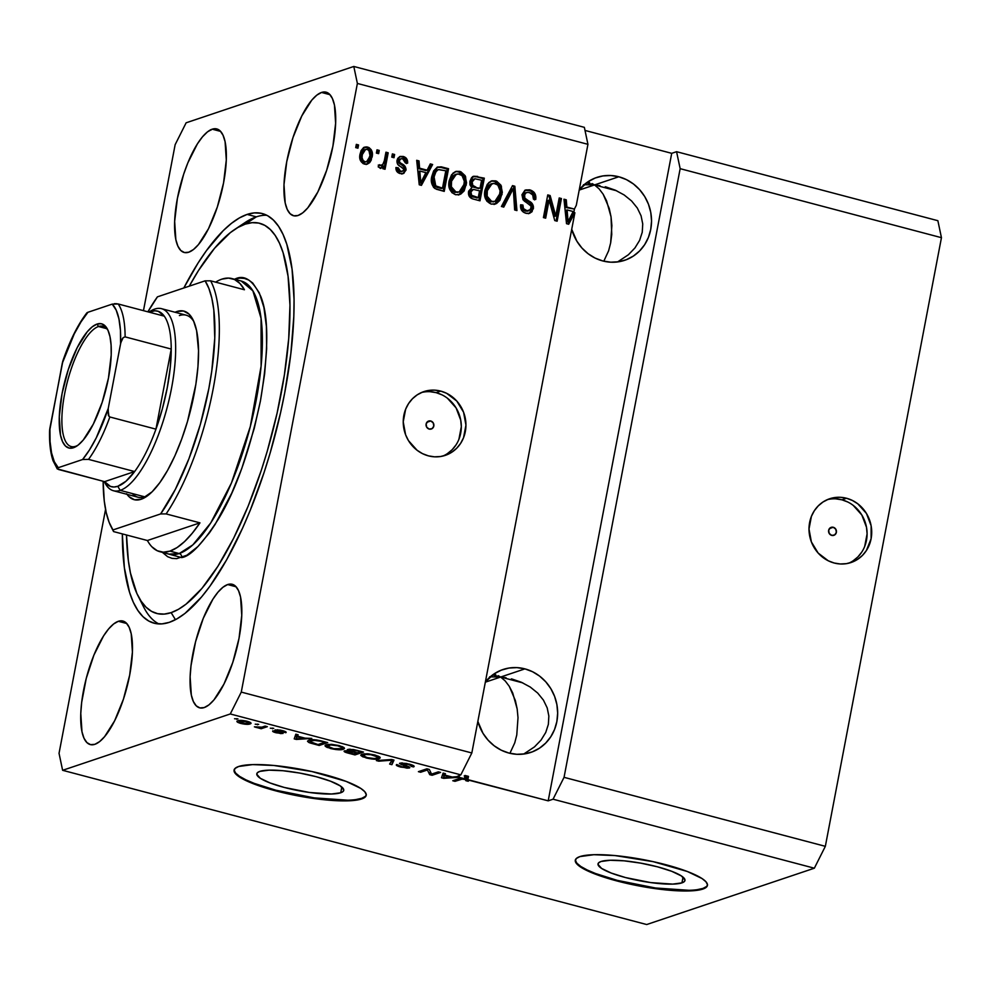 <?xml version="1.0" encoding="UTF-8"?>
<svg xmlns="http://www.w3.org/2000/svg" width="991" height="991" viewBox="0 0 991 991"><rect width="100%" height="100%" fill="white"/><g stroke="black" fill="none" stroke-linecap="round" stroke-linejoin="round"><path stroke-width="1.49" d="M833.282 527.286A4.199 3.89 -108.6 0 1 833.852 535.326A4.199 3.89 -108.6 0 1 831.746 535.388L829.256 533.48L828.674 530.321L830.347 527.757L833.282 527.286L835.772 529.194L836.354 532.353L834.682 534.917L831.746 535.388A4.199 3.89 -108.6 0 1 831.176 527.348A4.199 3.89 -108.6 0 1 833.282 527.286L829.455 528.575L833.282 527.286M848.73 563.185A33.632 31.093 71.4 0 0 866.89 529.962A33.632 31.093 71.4 0 0 841.916 499.811L846.537 498.262A33.632 31.093 -108.6 0 1 871.622 529.714A33.632 31.093 -108.6 0 1 851.071 562.516A33.632 31.093 -108.6 0 1 834.187 563.012L828.303 560.807L818.145 553.052L811.369 541.879L809.003 528.996L811.418 516.361L814.317 510.749L818.232 505.905L822.988 502.003L828.414 499.204L834.298 497.618L840.418 497.296L846.537 498.262L852.409 500.467L857.834 503.837L866.468 513.487L871.126 525.75L871.101 538.757L866.394 550.525L862.492 555.369L857.735 559.271L852.297 562.07L846.413 563.656L840.294 563.978L834.187 563.012A33.632 31.093 -108.6 0 1 809.09 531.56A33.632 31.093 -108.6 0 1 829.653 498.758A33.632 31.093 -108.6 0 1 846.537 498.262L841.916 499.811A33.632 31.093 71.4 0 0 827.374 499.637M430.738 420.989A4.199 3.89 -108.6 0 1 431.308 429.016A4.199 3.89 -108.6 0 1 429.202 429.078L426.7 427.183L426.13 424.024L427.802 421.46L430.738 420.989L433.228 422.897L433.81 426.056L432.138 428.62L429.202 429.078A4.199 3.89 -108.6 0 1 428.632 421.051A4.199 3.89 -108.6 0 1 430.738 420.989L426.91 422.277L430.738 420.989M442.952 456.033A33.632 31.093 71.4 0 0 461.112 422.798A33.632 31.093 71.4 0 0 436.139 392.659L440.76 391.111A33.632 31.093 -108.6 0 1 465.857 422.562A33.632 31.093 -108.6 0 1 445.293 455.365A33.632 31.093 -108.6 0 1 428.409 455.86L422.525 453.655L417.112 450.286L408.478 440.636L405.592 434.727L403.226 421.844L405.641 409.209L408.552 403.597L412.454 398.754L417.211 394.852L422.637 392.052L428.521 390.466L434.64 390.144L440.76 391.111L446.644 393.316L456.801 401.07L463.577 412.244L465.943 425.127L463.528 437.762L460.617 443.373L456.715 448.217L451.958 452.119L446.532 454.919L440.648 456.504L434.529 456.826L428.409 455.86A33.632 31.093 -108.6 0 1 403.325 424.408A33.632 31.093 -108.6 0 1 423.875 391.606A33.632 31.093 -108.6 0 1 440.76 391.111L436.139 392.659A33.632 31.093 71.4 0 0 421.596 392.486M681.944 882.87L683.034 877.146L681.944 882.87L672.753 884.108L650.678 882.585L625.507 877.555L611.236 873.059L601.587 868.426L597.994 864.375L598.7 862.752L601.042 861.501A44.248 8.77 10.8 0 1 650.443 865.093A44.248 8.77 10.8 0 1 684.967 880.479A44.248 8.77 10.8 0 1 681.944 882.87A44.248 8.77 10.8 0 1 632.555 879.277A44.248 8.77 10.8 0 1 598.019 863.892A44.248 8.77 10.8 0 1 601.042 861.501L610.233 860.262L624.194 860.832L640.781 863.136L657.479 866.815L671.749 871.312L681.399 875.945L684.992 879.996L684.285 881.618L681.944 882.87M340.731 792.763L341.821 787.04L340.731 792.763L331.527 794.002L309.452 792.478L284.281 787.449L270.023 782.952L260.36 778.319L256.78 774.268L257.474 772.646L259.815 771.394A44.248 8.77 10.8 0 1 309.217 774.987A44.248 8.77 10.8 0 1 343.741 790.372A44.248 8.77 10.8 0 1 340.731 792.763A44.248 8.77 10.8 0 1 291.329 789.17A44.248 8.77 10.8 0 1 256.805 773.785A44.248 8.77 10.8 0 1 259.815 771.394L269.019 770.156L282.968 770.725L299.567 773.03L316.265 776.709L330.523 781.205L340.186 785.838L343.766 789.889L343.072 791.512L340.731 792.763M234.173 769.796A67.252 13.329 -169.2 0 0 287.477 793.035A67.252 13.329 -169.2 0 0 361.752 798.312L361.628 798.957A67.252 13.329 10.8 0 1 286.56 793.506A67.252 13.329 10.8 0 1 234.087 770.118A67.252 13.329 10.8 0 1 238.67 766.489L252.643 764.606L273.863 765.473L311.992 771.555L346.132 781.391L360.811 788.427L364.775 791.685L366.249 794.596L365.196 797.049L361.628 798.957L355.707 800.245L337.77 800.765L314.097 798.535L288.307 793.902L254.179 784.054L239.5 777.018L235.536 773.76L234.049 770.849L235.115 768.397L238.67 766.489A67.252 13.329 10.8 0 1 313.738 771.939A67.252 13.329 10.8 0 1 366.212 795.327A67.252 13.329 10.8 0 1 361.628 798.957L361.752 798.312A67.252 13.329 -169.2 0 0 366.249 794.993M575.387 859.903A67.252 13.329 -169.2 0 0 628.703 883.142A67.252 13.329 -169.2 0 0 702.978 888.419L702.854 889.063A67.252 13.329 10.8 0 1 627.774 883.613A67.252 13.329 10.8 0 1 575.313 860.225A67.252 13.329 10.8 0 1 579.884 856.596L593.869 854.713L615.077 855.58L653.205 861.662L687.345 871.498L702.024 878.534L705.988 881.792L707.475 884.703L706.41 887.156L702.854 889.063L696.933 890.352L678.984 890.872L655.324 888.642L629.533 884.009L595.393 874.161L580.714 867.125L576.75 863.867L575.275 860.956L576.328 858.503L579.884 856.596A67.252 13.329 10.8 0 1 654.964 862.046A67.252 13.329 10.8 0 1 707.425 885.434A67.252 13.329 10.8 0 1 702.854 889.063L702.978 888.419A67.252 13.329 -169.2 0 0 707.475 885.099M506.067 677.757L500.641 677.039L524.933 668.875A43.715 40.42 -108.6 0 1 557.549 709.754A43.715 40.42 -108.6 0 1 530.829 752.404A43.715 40.42 -108.6 0 1 508.879 753.049L501.235 750.187L494.199 745.802L488.03 740.091L482.964 733.266L477.848 721.398A43.715 40.42 -108.6 0 0 508.879 753.049L516.831 754.3L524.784 753.878L532.427 751.822L539.488 748.18L545.669 743.114L550.748 736.821L554.539 729.525L556.868 721.51L557.66 713.099L556.892 704.601L554.588 696.351L550.835 688.658L545.781 681.833L539.612 676.11L532.576 671.737L524.933 668.875L500.641 677.039L505.199 680.941L509.275 686.305L515.37 700.575L517.166 708.924L518.008 717.67L516.769 734.988L514.738 742.891L509.907 753.309L514.738 742.891L516.769 734.988L518.008 717.67L517.166 708.924L512.706 692.944L509.275 686.305L505.199 680.941L500.641 677.039L506.067 677.757M511.356 678.872L521.365 682.254L530.259 687.048L537.704 693.068L543.427 700.104L547.193 707.871L548.853 716.059L548.357 724.371L545.731 732.485L541.049 740.079L534.508 746.867L523.706 754.04L534.508 746.867L541.049 740.079L545.731 732.485L548.357 724.371L548.853 716.059L547.193 707.871L543.427 700.104L537.704 693.068L530.259 687.048L521.365 682.254L512.149 679.07M599.939 185.651L594.513 184.933L618.805 176.77A43.715 40.42 -108.6 0 1 651.421 217.648A43.715 40.42 -108.6 0 1 624.702 260.299A43.715 40.42 -108.6 0 1 602.751 260.943L595.108 258.081L588.072 253.696L581.903 247.985L576.849 241.147L571.72 229.293A43.715 40.42 -108.6 0 0 602.751 260.943L610.704 262.194L618.657 261.773L626.3 259.716L633.36 256.074L639.542 251.008L644.633 244.715L648.411 237.419L650.74 229.404L651.545 220.993L650.777 212.495L648.473 204.245L644.72 196.552L639.653 189.727L633.484 184.004L626.448 179.631L618.805 176.77L594.513 184.933L599.072 188.835L603.147 194.199L609.242 208.469L611.038 216.818L611.757 234.359L610.654 242.882L608.623 250.785L603.792 261.203L608.623 250.785L610.654 242.882L611.881 225.564L611.038 216.818L606.579 200.839L603.147 194.199L599.072 188.835L594.513 184.933L599.939 185.651M605.228 186.766L615.238 190.148L624.132 194.942L631.589 200.962L637.3 207.999L641.066 215.765L642.738 223.954L642.242 232.266L639.604 240.379L634.921 247.973L628.381 254.761L617.579 261.934L628.381 254.761L634.921 247.973L639.604 240.379L642.242 232.266L642.738 223.954L641.066 215.765L637.3 207.999L631.589 200.962L624.132 194.942L615.238 190.148L606.021 186.965M579.202 190.074L594.513 184.933L586.499 182.815L594.513 184.933L583.476 184.71L594.513 184.933L616.662 190.78L594.513 184.933L579.202 190.074M485.33 682.18L500.641 677.039L492.626 674.921L500.641 677.039L489.604 676.828L500.641 677.039L522.79 682.886L500.641 677.039L485.33 682.18M227.67 584.554A63.895 20.799 104.8 0 1 232.253 584.294A63.895 20.799 104.8 0 1 237.654 644.831A63.895 20.799 104.8 0 1 204.208 707.574L199.934 707.908L196.268 705.865L193.356 701.517L191.325 695.05L190.123 676.766L191.015 665.667L195.586 641.673L203.266 618.334L212.879 599.233L217.946 592.197L222.95 587.242L227.67 584.554L231.956 584.219L235.61 586.263L238.521 590.611L240.565 597.09L241.754 615.361L239.029 638.315L232.774 662.446L223.966 684.075L213.932 699.931L208.94 704.886L204.208 707.574A63.895 20.799 104.8 0 1 199.625 707.834A63.895 20.799 104.8 0 1 194.224 647.296A63.895 20.799 104.8 0 1 227.67 584.554L236.106 586.783L227.67 584.554M321.555 92.448A63.895 20.799 104.8 0 1 326.126 92.188A63.895 20.799 104.8 0 1 331.539 152.725A63.895 20.799 104.8 0 1 298.08 215.468L293.807 215.803L290.14 213.759L287.229 209.411L285.197 202.944L283.996 184.66L286.733 161.719L292.977 137.588L301.797 115.947L311.818 100.091L316.823 95.136L321.555 92.448L325.828 92.113L329.495 94.157L332.394 98.505L334.438 104.984L335.627 123.256L332.902 146.21L326.646 170.328L317.838 191.969L307.805 207.825L302.812 212.78L298.08 215.468A63.895 20.799 104.8 0 1 293.509 215.728A63.895 20.799 104.8 0 1 288.096 155.191A63.895 20.799 104.8 0 1 321.555 92.448L329.978 94.678L321.555 92.448M212.21 129.189A63.895 20.799 104.8 0 1 216.781 128.929A63.895 20.799 104.8 0 1 222.195 189.467A63.895 20.799 104.8 0 1 188.736 252.209L184.462 252.544L180.796 250.5L177.897 246.152L175.853 239.673L174.651 221.402L177.389 198.448L183.632 174.329L187.794 162.97L197.407 143.856L202.474 136.832L207.478 131.877L212.21 129.189L216.484 128.855L220.151 130.899L223.049 135.247L225.093 141.713L226.295 159.997L223.557 182.939L217.314 207.069L208.494 228.71L198.46 244.566L193.468 249.521L188.736 252.209A63.895 20.799 104.8 0 1 184.165 252.47A63.895 20.799 104.8 0 1 178.752 191.932A63.895 20.799 104.8 0 1 212.21 129.189L220.634 131.407L212.21 129.189M118.338 621.295A63.895 20.799 104.8 0 1 122.909 621.035A63.895 20.799 104.8 0 1 128.322 681.573A63.895 20.799 104.8 0 1 94.863 744.315L90.59 744.65L86.923 742.606L84.012 738.258L81.98 731.779L80.779 713.508L81.671 702.408L86.242 678.414L93.922 655.076L103.535 635.962L108.601 628.938L113.606 623.983L118.338 621.295L122.611 620.961L126.278 623.005L129.177 627.353L131.221 633.819L132.41 652.103L129.685 675.044L123.429 699.175L114.622 720.816L104.588 736.672L99.596 741.627L94.863 744.315A63.895 20.799 104.8 0 1 90.28 744.575A63.895 20.799 104.8 0 1 84.879 684.038A63.895 20.799 104.8 0 1 118.338 621.295L126.761 623.512L118.338 621.295M247.118 214.415A211.851 68.974 104.8 0 1 262.293 213.561A211.851 68.974 104.8 0 1 280.218 414.3A211.851 68.974 104.8 0 1 169.3 622.348L161.979 623.884L155.116 623.45L148.749 621.035L142.964 616.662L137.811 610.382L133.327 602.255L129.573 592.358L124.358 567.657L122.339 533.901A211.851 68.974 104.8 0 0 154.113 623.203A211.851 68.974 104.8 0 0 169.3 622.348L176.993 618.842L184.983 613.417L201.557 596.978L209.968 586.139L226.691 559.729L242.696 527.893L250.227 510.315L264.027 472.682L270.159 452.986L280.564 412.776L284.751 392.659L290.871 353.366L293.807 316.563L294.054 299.555L292.06 269.106L286.845 244.405L283.079 234.508L278.607 226.382L273.442 220.101L267.657 215.728L261.302 213.313L254.427 212.879L247.118 214.415L256.335 216.856L247.118 214.415L239.426 217.921L231.436 223.359L223.223 230.668L206.438 250.624L198.039 263.073L183.818 287.985A211.851 68.974 104.8 0 1 247.118 214.415M592.098 183.583L594.513 184.933L592.098 183.583M587.403 182.171L589.645 182.641L587.403 182.171M498.225 675.689L500.641 677.039L498.225 675.689M493.53 674.276L495.76 674.747L493.53 674.276M680.16 168.668L564.052 777.328L825.342 846.326L941.45 237.679L680.16 168.668L941.45 237.679L937.87 220.696L676.568 151.697L680.16 168.668L564.052 777.328L553.052 799.204L814.342 868.203L825.342 846.326L564.052 777.328L553.052 799.204L548.196 800.839L467.863 779.632L468.483 776.387L465.014 775.47L464.395 778.715L458.548 778.802L464.395 778.715L459.044 777.303L443.671 778.344L441.49 777.762L443.113 773.091L445.442 773.698L444.786 775.049L452.305 777.043L456.715 776.684L460.827 774.851L230.284 713.966L62.619 770.304L646.689 924.541L814.342 868.203L553.052 799.204L548.196 800.839L671.712 153.332L676.568 151.697L937.87 220.696L941.45 237.679L825.342 846.326L814.342 868.203L646.689 924.541L62.619 770.304L59.039 753.321L105.554 509.424L59.039 753.321L62.619 770.304L230.284 713.966L460.827 774.851L471.827 752.974L574.879 212.731L568.698 224.251L566.518 223.681L563.966 199.203L566.282 199.81L566.877 207.082L574.396 209.064L576.304 205.286L587.936 144.327L357.379 83.442L241.271 692.09L471.827 752.974L241.271 692.09L230.284 713.966L241.271 692.09L357.379 83.442L587.936 144.327L584.356 127.343L353.799 66.459L584.356 127.343L587.936 144.327L576.304 205.286L574.396 209.064L566.877 207.082L566.282 199.81L563.966 199.203L566.518 223.681L568.698 224.251L574.879 212.731L573.665 213.139L567.818 224.028L573.665 213.139L574.483 208.903L573.665 213.139L574.879 212.731L471.827 752.974L460.827 774.851L456.715 776.684L452.305 777.043L444.786 775.049L445.442 773.698L443.113 773.091L441.49 777.762L443.671 778.344L459.044 777.303L459.428 775.321L459.044 777.303L464.395 778.715L465.014 775.47L468.483 776.387L467.863 779.632L469.016 780.227L548.196 800.839L671.712 153.332L676.568 151.697L680.16 168.668M464.209 775.891L467.232 776.981M466.761 777.353L465.77 776.201L465.163 779.446L461.843 779.124L455.018 781.329L452.776 780.747L458.548 778.802L452.776 780.747L455.018 781.329L462.289 779.062L465.163 779.446L465.894 780.697L466.625 780.14L465.163 779.446L465.77 776.201L464.915 776.003M467.12 777.601L468.198 777.861L467.12 777.601M555.765 215.988L559.209 197.952L561.451 198.534L557.128 221.204L554.749 220.572L549.113 200.108L545.669 218.169L543.427 217.586L547.75 194.917L550.141 195.549L555.765 215.988L550.141 195.549L547.75 194.917L543.427 217.586L545.669 218.169L549.113 200.108L554.749 220.572L557.128 221.204L561.451 198.534L559.209 197.952L555.765 215.988L554.551 216.397L555.765 215.988M525.28 190.136L529.999 189.925L525.862 189.9L521.96 194.731L524.858 190.359L529.343 189.776L534.05 192.316L535.883 197.147L535.735 199.476L533.443 199.179L532.7 194.954L529.293 192.527L526.469 192.489L524.623 194.05L524.809 198.113L531.709 203.056L533.406 206.277L532.056 211.678L529.603 213.313L526.555 213.412L523.483 212.185L521.539 210.203L520.634 204.765L522.926 205.063L523.496 208.63L527.138 210.773L530.557 209.535L531.126 206.178L523.013 199.773L521.96 194.731L524.239 201.024L530.891 205.583L531.151 208.073L529.045 210.662L526.382 210.612C523.744 209.795 522.579 207.949 522.926 205.063L520.634 204.765C520.126 209.151 521.898 211.987 525.948 213.276L529.739 213.276L533.381 208.717C533.691 205.075 532.155 202.486 528.76 200.962C525.887 199.971 524.375 198.064 524.202 195.252L526.456 192.489L529.293 192.527C532.402 193.567 533.79 195.784 533.443 199.179L535.735 199.476C536.379 194.595 534.471 191.412 529.999 189.925L528.785 190.334C533.245 191.82 535.165 195.004 534.521 199.885L534.186 195.029L531.51 191.548M501.421 206.487L512.52 185.614L514.837 186.234L516.943 210.588L514.651 209.981L513.288 188.6L503.75 207.107L501.421 206.487L503.75 207.107L513.288 188.6L514.651 209.981L516.943 210.588L514.837 186.234L512.52 185.614L501.421 206.487M490.917 181.167L496.615 181.167L500.926 185.168L502.326 192.353L499.91 200.355L496.491 203.576L491.239 204.109L486.891 201.223L484.834 196.515L484.958 190.21L487.312 184.239L491.945 180.808L495.686 180.87L491.524 180.932L488.699 182.654L484.958 190.21C483.534 196.763 485.627 201.396 491.239 204.109L495.45 204.022L502.053 194.447L501.359 186.097L500.145 186.506L500.839 194.855L502.053 194.447L500.839 194.855L494.831 204.196M455.154 171.716L460.84 171.716L465.151 175.717L466.563 182.914L464.147 190.904L460.716 194.137L455.971 194.781L451.921 192.663L449.22 187.77L449.183 180.771L451.537 174.788L456.17 171.356L459.923 171.418L455.749 171.48L452.924 173.214L449.183 180.771C447.759 187.311 449.864 191.944 455.476 194.67L459.675 194.583L466.278 184.995L465.584 176.646L464.37 177.055L465.064 185.404L466.278 184.995L465.064 185.404L459.056 194.756M427.121 170.179L430.292 163.899L432.621 164.518L421.423 185.367L419.243 184.784L416.691 160.307L419.007 160.926L419.602 168.185L427.121 170.179L419.602 168.185L419.007 160.926L416.691 160.307L419.243 184.784L421.423 185.367L432.621 164.518L430.292 163.899L427.121 170.179L425.907 170.588L427.121 170.179M355.707 147.609L356.326 144.376L358.556 144.959L357.937 148.204L355.707 147.609L357.937 148.204L358.556 144.959L356.326 144.376L355.707 147.609M364.081 147.362L367.698 147.064L364.688 147.114L360.03 154.187L361.145 150.533L363.486 147.696L366.236 146.866L369.073 147.609L371.229 149.715L372.269 152.614L371.253 160.096L369.717 162.598L367.302 164.122L363.09 163.602L360.266 160.17L360.03 154.187C358.94 158.87 360.414 162.19 364.44 164.134L367.45 164.085L372.083 157.185C373.223 152.428 371.774 149.059 367.698 147.064L366.484 147.473C370.56 149.468 372.009 152.837 370.869 157.594L372.083 157.185L370.869 157.594L366.831 164.246M376.382 153.072L377.001 149.827L379.243 150.421L378.624 153.655L376.382 153.072L378.624 153.655L379.243 150.421L377.001 149.827L376.382 153.072M380.11 168.272L383.306 166.042L382.092 166.451L383.306 166.042L382.799 168.681L385.041 169.263L388.187 152.787L386.973 153.196L385.809 152.887L388.187 152.787L385.945 152.193L384.322 160.74L385.945 152.193L388.187 152.787L385.041 169.263L382.799 168.681L383.306 166.042L380.618 168.334L378.166 166.835L379.454 164.704L381.275 165.447L382.625 164.915L384.322 160.74L383.282 163.998L380.916 165.398L379.454 164.704L378.166 166.835L381.114 168.247M391.755 157.123L392.374 153.89L394.616 154.485L393.997 157.718L391.755 157.123L393.997 157.718L394.616 154.485L392.374 153.89L391.755 157.123M406.434 163.032L404.885 158.411L402.098 156.875L399.484 156.714L403.312 156.467L400.079 156.467L397.007 160.393L397.763 158.349L400.191 156.429L403.312 156.467L406.099 158.003L407.512 160.963L407.623 163.168L405.331 162.883L403.894 159.303L401.466 158.634L399.658 159.675L399.546 162.202L404.898 166.154L406.099 169.263L403.882 173.314L400.141 173.561L396.834 171.443L395.942 167.504L398.233 167.801L398.692 170.006L400.996 171.294L403.263 170.799L403.671 169.077L397.688 164.345L397.007 160.393C396.685 163.441 397.998 165.559 400.934 166.748L403.25 168.359L403.696 169.919L402.519 171.27L400.513 171.183L398.233 167.801L395.942 167.504C395.768 170.7 397.168 172.719 400.141 173.561L403.263 173.574L406 170.167C406.025 167.058 404.514 164.89 401.479 163.676L399.546 162.202L399.323 160.579L400.835 158.758L402.705 158.783L405.331 162.883L407.623 163.168C407.858 159.712 406.421 157.47 403.312 156.467L402.098 156.875C405.208 157.879 406.644 160.121 406.409 163.577M431.828 176.336L433.649 170.898L437.341 167.107L441.23 166.835L448.551 168.718L444.228 191.387L436.449 189.256L433.587 187.398L431.618 182.889L431.828 176.336C430.552 181.068 431.556 185.106 434.814 188.463L444.228 191.387L448.551 168.718L440.983 167.454L448.551 168.718L447.325 169.127L443.138 191.102L447.325 169.127L440.983 167.454L442.197 167.045L437.7 166.984L431.828 176.336M469.907 181.353L471.592 177.674L473.76 176.225L484.314 178.169L479.991 200.826L472.199 198.708L469.375 196.552L468.669 191.114L471.815 187.695L469.945 184.821L469.907 181.353L471.815 187.695L468.508 191.808C468.111 195.673 469.709 198.089 473.326 199.067L479.991 200.826L484.314 178.169L476.473 176.832L484.314 178.169L483.1 178.578L478.913 200.541L483.1 178.578L476.473 176.832L477.687 176.423L473.624 176.274L469.907 181.353M143.472 310.654L175.147 144.674L186.135 122.797L353.799 66.459L357.379 83.442L353.799 66.459L186.135 122.797L175.147 144.674L143.472 310.654M585 130.428L671.712 153.332L585 130.428M469.016 780.227L468.248 781.255L465.894 780.697L468.248 781.255L468.508 779.892L468.248 781.255M431.593 774.107L438.369 771.84L440.599 772.423L432.101 775.284L429.722 774.652L427.418 769.982L420.642 772.262L418.4 771.667L426.91 768.805L429.301 769.437L431.593 774.107L429.301 769.437L426.91 768.805L418.4 771.667L420.642 772.262L427.418 769.982L429.722 774.652L432.101 775.284L440.599 772.423L438.369 771.84L431.593 774.107M399.955 763.107L401.231 764.668L401.578 762.909L401.231 764.668L404.65 765.201L407.388 766.898L407.524 766.192L407.227 767.368L401.789 766.749L396.796 764.507C395.496 765.126 396.858 765.993 400.872 767.108L409.444 767.975L409.605 767.158L409.444 767.975C410.41 767.43 409.258 766.65 405.976 765.659L402.21 763.689L402.358 762.909L402.21 763.689L408.019 764.346C411.092 765.213 412.145 765.882 411.178 766.377L413.532 766.935L413.743 765.783L413.532 766.935C415.056 766.254 413.619 765.3 409.209 764.073L399.955 763.107L406.496 763.442L413.643 765.721L413.532 766.935L408.515 764.482L402.21 763.689L409.692 767.232L409.444 767.975L406.942 768.149L396.796 765.622L396.796 764.507L401.789 766.749L407.425 767.282L399.46 763.479M376.394 760.58L391.68 759.502L393.984 760.122L391.916 764.68L389.624 764.061L391.965 760.184L378.723 761.187L376.394 760.58L378.723 761.187L391.965 760.184L389.624 764.061L391.916 764.68L393.984 760.122L391.68 759.502L376.394 760.58M374.895 755.006L379.627 756.889L380.259 757.842L379.169 758.685L371.749 759.007L362.805 756.827L360.86 755.452L361.356 754.51L368.144 753.829L374.895 755.006L367.265 753.779L362.025 754.225L360.798 755.092L366.162 757.942C372.566 759.354 376.902 759.602 379.169 758.685L379.912 757.136L374.895 755.006M339.133 745.566L343.852 747.437L344.484 748.391L343.406 749.246L335.974 749.555L327.03 747.375L325.271 746.285L325.333 745.22L331.502 744.328L339.133 745.566L331.502 744.328L326.25 744.774L325.036 745.641L330.387 748.49C336.791 749.914 341.127 750.162 343.406 749.246L344.137 747.685L339.133 745.566M305.03 738.146L311.769 738.406L296.396 739.447L294.216 738.877L295.838 734.195L298.167 734.814L297.511 736.164L305.03 738.146L297.511 736.164L298.167 734.814L295.838 734.195L294.216 738.877L296.396 739.447L311.769 738.406L305.03 738.146M234.545 718.748L237.989 718.921L234.545 718.748M237.914 720.791C235.945 721.349 236.911 722.228 240.776 723.442L240.776 723.442C245.347 724.446 248.419 724.619 249.992 723.95L250.277 722.427L249.992 723.95C252.036 723.405 251.095 722.513 247.193 721.287C242.56 720.259 239.463 720.098 237.914 720.791L245.694 720.928L249.621 722.092L250.847 723.504L244.517 724.173L237.939 722.439L236.96 721.522L237.914 720.791L236.96 721.448M255.22 724.198L258.676 724.384L255.22 724.198M261.897 727.159L265.105 726.081L267.335 726.676L261.153 728.744L254.39 726.837L261.897 727.159L254.39 726.837L261.153 728.744L267.335 726.676L265.105 726.081L261.897 727.159M270.308 728.187L273.764 728.373L270.308 728.187M275.238 729.884C274.371 730.33 275.362 730.974 278.223 731.816L278.36 731.073L278.223 731.816L280.379 732.597L280.515 731.841L280.564 732.956L277.009 732.473L272.872 730.85C272.129 731.346 273.231 731.99 276.204 732.795L282.93 733.513C283.488 732.993 282.299 732.299 279.338 731.42L277.567 730.751L277.753 729.748L277.616 730.429L281.568 730.379L283.513 732.138L285.854 732.696L285.99 732.002L285.854 732.696C286.721 732.163 285.606 731.469 282.522 730.615L275.238 729.884L280.366 730.119L285.718 731.779L285.854 732.696L277.616 730.429L282.98 732.882L281.072 733.65L273.107 731.705L272.872 730.85L280.676 732.894L274.792 730.206M308.87 740.215L316.414 739.905L327.699 742.618L319.201 745.467L308.771 742.457L307.507 741.268L308.87 740.215L307.52 741.157L309.861 742.916L319.201 745.467L327.699 742.618L321.357 740.934C315.163 739.509 311.001 739.274 308.87 740.215M347.841 749.431L348.708 750.918L349.043 749.208L348.708 750.918L344.534 750.881C343.431 751.438 344.682 752.194 348.299 753.16L354.964 754.919L355.236 753.482L354.964 754.919L363.474 752.058L356.847 750.311L347.841 749.431L353.465 749.53L363.474 752.058L354.964 754.919L344.608 751.859L344.075 751.277L344.831 750.794L348.708 750.918L347.271 750.014L347.841 749.431L347.246 749.853M236.911 718.636L236.775 719.33L236.911 718.636M249.992 723.95L250.983 723.257M247.75 723.356L241.717 723.157C239.203 722.315 238.695 721.721 240.206 721.361L240.392 720.383L240.206 721.361L246.251 721.572C248.766 722.414 249.274 723.009 247.75 723.356L248.32 722.414L245.235 721.337L239.426 721.844L245.557 723.678L247.75 723.356L248.766 721.758M239.686 720.432L239.401 721.894L240.206 721.361M257.586 724.099L257.462 724.793L257.586 724.099M261.426 727.295L261.153 728.744L261.426 727.295M256.297 726.824L256.161 727.505L256.297 726.824M272.686 728.088L272.55 728.781L272.686 728.088M283.872 731.011L283.513 732.138M296.52 738.815L296.396 739.447L296.52 738.815M296.705 736.127L295.293 735.756L296.705 736.127M297.783 734.715L297.511 736.164L297.783 734.715M296.805 735.619L296.185 738.865L296.805 735.619M297.04 735.297L296.718 737.948L297.325 734.715M303.296 738.295L296.185 738.865L297.634 734.678L297.25 736.697L303.296 738.295L297.25 736.697L296.185 738.865L303.296 738.295M319.474 744.03L319.201 745.467L319.474 744.03M310.059 741.912L309.861 742.916L310.059 741.912M324.466 742.358L317.95 744.551L309.948 741.578L311.298 739.744L311.087 740.81L314.147 739.695L314.023 740.339L324.577 741.788L315.423 740.364L310.877 740.884L309.948 741.664L310.926 742.532L317.95 744.551L324.466 742.358M344.484 748.44L344.137 747.685M343.753 747.363L343.406 749.246L343.753 747.363M342.378 746.619L341.177 748.651C339.566 749.394 336.296 749.233 331.366 748.155L327.476 746.273L328.665 744.34L328.455 745.381C330.114 744.675 333.348 744.848 338.154 745.901L338.154 745.901C342.143 747.152 343.159 748.069 341.177 748.651L341.945 747.536L337.77 745.802L330.734 744.972L327.476 746.273L328.455 745.381M346.751 750.707L347.123 752.132L353.725 753.99L356.265 753.135L353.725 753.99L350.071 753.024C347.259 752.367 346.206 751.835 346.9 751.426L347.036 750.732L346.9 751.426L350.034 751.537L350.182 750.757L350.034 751.537L356.376 752.565L346.9 751.426M349.922 749.171L350.182 750.757L357.255 752.801L360.241 751.797L357.255 752.801L353.143 751.711C350.281 751.005 349.253 750.435 350.083 750.014L350.244 749.184L350.083 750.014L353.638 749.568L360.352 751.24L350.083 750.014M380.247 757.88L379.912 757.136M379.528 756.814L379.169 758.685L379.528 756.814M363.239 755.712L366.162 757.942L367.141 757.595L363.239 755.712L364.428 753.779L364.23 754.82C365.89 754.114 369.123 754.3 373.917 755.353L373.917 755.353C377.918 756.604 378.921 757.52 376.952 758.09C375.329 758.846 372.059 758.685 367.141 757.595L374.313 758.536L377.212 757.991L377.707 756.988L370.77 754.696L365.679 754.498L363.239 755.712L364.23 754.82M378.153 756.071L376.952 758.09M393.229 759.911L391.916 764.68L392.535 761.435L391.334 761.113L392.535 761.435L393.229 759.911M389.822 759.639L389.674 760.382L389.822 759.639M378.872 760.407L378.723 761.187L378.872 760.407M413.532 766.935L414.164 766.427M411.785 764.854L411.178 766.377M402.123 762.909L402.21 763.689M432.373 773.847L432.101 775.284L432.373 773.847M430.317 771.506L429.722 774.652L430.317 771.506M427.604 768.991L427.418 769.982L427.604 768.991M420.915 770.825L420.642 772.262L420.915 770.825M443.795 777.712L443.671 778.344L443.795 777.712M443.98 775.024L442.568 774.652L443.98 775.024M445.058 773.599L444.786 775.049L445.058 773.599M444.079 774.516L443.46 777.749L444.079 774.516M444.315 774.182L443.993 776.845L444.6 773.612M450.571 777.179L443.46 777.749L444.909 773.562L444.525 775.581L450.571 777.179L444.525 775.581L443.46 777.749L450.571 777.179M467.232 776.956L465.894 780.697M462.401 778.43L462.289 779.062L462.401 778.43M461.038 778.381L460.852 779.372L461.038 778.381M455.29 779.905L455.018 781.329L455.29 779.905M327.476 746.273L333.781 748.688L341.177 748.651M211.219 129.957L210.563 129.759M356.19 145.07L358.556 144.959L357.342 145.367L356.859 147.907L357.342 145.367L356.19 145.07M369.532 161.57L371.092 156.07M371.167 154.559L370.671 151.487M370.015 150.149L367.178 147.696L363.586 147.486M366.088 164.531L369.123 162.239M364.713 162.289L362.384 161.483L361.046 159.229L361.083 155.017L362.545 151.227M362.917 150.793L364.515 149.814M365.58 149.455L364.354 149.864L361.083 155.017L362.297 154.608L361.083 155.017C360.191 158.275 361.071 160.666 363.734 162.202L364.948 161.793C362.285 160.257 361.405 157.866 362.297 154.608L365.58 149.455L367.19 149.406C369.866 150.942 370.745 153.345 369.841 156.603L366.583 161.756L363.734 162.202L366.583 161.756M376.877 150.521L379.243 150.421L378.029 150.83L377.534 153.37L378.029 150.83L376.877 150.521M386.973 153.196L383.951 168.978L386.973 153.196M380.383 168.42L382.092 166.451L380.519 168.334M378.24 165.101L380.916 165.398M381.114 165.547L378.946 165.522M392.238 154.584L394.616 154.485L393.39 154.893L392.907 157.433L393.39 154.893L392.238 154.584M400.835 158.758L398.109 160.988L399.323 160.579L398.109 160.988L398.332 162.611L399.546 162.202L398.332 162.611L400.265 164.085L401.479 163.676L400.265 164.085C403.3 165.299 404.811 167.467 404.786 170.576L406 170.167L402.619 173.747M399.299 171.592L397.478 170.415L397.019 168.21L395.917 168.074L398.233 167.801L397.019 168.21L399.299 171.592L402.519 171.27M401.045 156.677L400.005 156.652M401.219 171.703L399.782 171.703M401.776 174.069L404.068 172.422L404.873 169.969L403.684 166.562L401.826 165.076M402.668 173.722L404.068 172.422M402.036 165.224L398.147 162.227L398.407 160.133L400.191 159.043M429.97 164.543L432.621 164.518L431.407 164.927L420.543 185.131L431.407 164.927L429.97 164.543M416.765 161.062L419.007 160.926L417.793 161.335L418.388 168.594L419.602 168.185L418.388 168.594L425.907 170.588L418.388 168.594L417.793 161.335L416.765 161.062M419.329 179.21L419.565 183.124L420.779 182.716L419.837 171.034L425.882 172.632L420.779 182.716L419.565 183.124L419.441 180.635M419.23 178.145L418.623 171.443L419.23 178.145L420.444 177.736L419.23 178.145M419.837 171.034L418.623 171.443L419.837 171.034L420.779 182.716L425.882 172.632L419.837 171.034M437.105 167.219L440.983 167.454L437.068 167.231M438.319 169.61L434.752 172.062L435.966 171.654L434.752 172.062L432.844 177.377L434.058 176.968L432.844 177.377L434.541 186.308L435.755 185.899L434.541 186.308L437.502 187.559L442.494 188.141L435.755 185.899L434.058 176.968L435.966 171.654L438.319 169.61L445.801 170.786L442.494 188.141L441.28 188.55L435.235 186.742L432.77 183.261L433.562 174.614L435.26 171.356L437.353 169.944M465.584 176.646L459.923 171.418L458.709 171.827L464.37 177.055L465.584 176.646M458.263 195.054L462.933 191.313L465.064 185.404L465.027 179.086L462.116 173.673M460.542 172.545L456.826 171.554M457.83 192.39L453.122 191.709L451.19 189.776L450.038 186.531L451.054 178.789L452.689 176.15L455.216 174.515M456.331 174.143L455.117 174.552L450.187 181.836L451.4 181.427L450.187 181.836L450.149 187.212L451.363 186.804L450.149 187.212L454.745 192.415L455.959 192.006L451.363 186.804L451.4 181.427L456.331 174.143L459.428 174.069C463.59 176.101 465.126 179.532 464.048 184.363L459.143 191.957L454.745 192.415L459.143 191.957M473.029 176.522L476.473 176.832L472.546 176.633M475.829 176.671L475.172 176.547M478.839 188.587L471.617 185.85L470.874 182.79L472.199 179.829L474.924 178.764L481.576 180.226L480.065 188.179L474.726 187.497L478.839 188.587M472.15 189.826L469.598 192.44C469.387 195.153 470.651 196.689 473.388 197.036L478.269 197.593L474.602 196.627C471.865 196.28 470.601 194.744 470.812 192.031L473.364 189.417L479.557 190.829L478.269 197.593L477.043 198.002L470.353 195.698L469.709 191.944L471.666 189.888M471.431 189.962L473.364 189.417L470.923 191.536L471.567 195.301L478.269 197.593L479.557 190.829L473.364 189.417M473.698 179.173L470.936 182.332L472.15 181.923L472.831 185.441L475.94 187.088C473.116 186.543 471.852 184.821 472.15 181.923L470.936 182.332C470.638 185.23 471.902 186.952 474.726 187.497L480.065 188.179L481.576 180.226L474.924 178.764L473.029 179.829L472.15 181.923L474.924 178.764M501.359 186.097L495.686 180.87L494.472 181.266L500.145 186.506L501.359 186.097M494.038 204.493L498.696 200.764L500.839 194.855L500.789 188.538L497.891 183.124M496.305 181.985L492.589 180.994M493.605 201.842L488.885 201.161L486.965 199.228L485.801 195.983L486.829 188.228L488.452 185.59L490.979 183.967M492.106 183.595L490.892 183.992L485.962 191.288L487.176 190.879L485.962 191.288L485.924 196.652L487.138 196.243L485.924 196.652L490.52 201.867L491.734 201.458L487.138 196.243L487.176 190.879L492.106 183.595L495.203 183.521C499.353 185.54 500.901 188.971 499.823 193.815L494.905 201.396L490.52 201.867L494.905 201.396M512.186 186.258L514.837 186.234L513.623 186.642L515.667 210.253L513.623 186.642L512.186 186.258M512.074 189.008L513.288 188.6L512.074 189.008L510.452 192.341L511.666 191.932L510.452 192.341L502.871 206.871L512.074 189.008M522.988 195.661L525.242 192.898L522.988 195.661L524.202 195.252L522.988 195.661C523.161 198.473 524.673 200.368 527.546 201.371L528.76 200.962L527.546 201.371C530.941 202.895 532.477 205.484 532.167 209.126L533.381 208.717L532.167 209.126L529.107 213.449M521.737 207.503L521.712 205.471L520.56 205.323L522.926 205.063L521.712 205.471C521.365 208.358 522.517 210.203 525.168 211.021L528.822 210.513M530.21 190.829L524.846 190.247M527.46 211.17L525.552 211.108M525.168 211.021L522.282 209.039M528.389 213.722L531.572 210.959L531.845 205.496L530.036 203.056L524.276 199.241L522.926 196.156M532.291 207.912L532.192 206.685M525.874 200.355L525.057 199.823M559.085 198.646L561.451 198.534L560.237 198.943L556.038 220.919L560.237 198.943L559.085 198.646M547.899 200.516L549.113 200.108L547.899 200.516L544.579 217.884L547.899 200.516M547.627 195.611L550.141 195.549L548.927 195.958L554.551 216.397L548.927 195.958L547.627 195.611M564.04 199.947L566.282 199.81L565.068 200.219L565.663 207.491L574.396 209.064L565.663 207.491L565.068 200.219L564.04 199.947M566.604 218.107L566.84 222.021L568.054 221.612L567.112 209.931L573.157 211.517L568.054 221.612L566.84 222.021L566.716 219.494M566.505 217.041L565.898 210.327L566.505 217.041L567.719 216.633L566.505 217.041M567.112 209.931L565.898 210.327L567.112 209.931L568.054 221.612L573.157 211.517L567.112 209.931M362.297 154.608L362.074 157.767L363.226 160.703L365.431 161.88L367.698 161.099L370.002 155.562L368.925 150.496L367.19 149.406L365.27 149.579L363.226 151.685L362.297 154.608M438.716 187.15L442.494 188.141L445.801 170.786L438.567 169.535L436.758 170.625L435.024 173.536L433.86 178.132L433.984 182.852L435.532 185.701L438.716 187.15M451.363 186.804L452.961 190.099L455.538 191.882L459.044 191.981L461.608 190.284L463.689 185.961L464.333 181.266L462.054 175.568L457.916 173.871L453.903 175.741L451.574 180.647L451.363 186.804M487.138 196.243L488.736 199.55L491.313 201.322L494.819 201.433L497.383 199.724L499.464 195.413L500.096 190.718L497.816 185.007L493.691 183.323L489.665 185.181L487.337 190.099L487.138 196.243M579.264 189.776L588.196 181.638L595.257 177.996L602.9 175.927L610.852 175.518L618.805 176.77A43.715 40.42 -108.6 0 0 596.855 177.414A43.715 40.42 -108.6 0 0 579.264 189.776M485.392 681.882L494.323 673.744L501.384 670.102L509.027 668.033L516.98 667.624L524.933 668.875A43.715 40.42 -108.6 0 0 502.982 669.52A43.715 40.42 -108.6 0 0 485.392 681.882M575.399 860.312L576.873 863.223L580.837 866.481L587.13 869.949L595.517 873.517L617.195 880.342L655.447 887.986L688.993 890.302M697.057 889.695L702.978 888.419L706.533 886.511M234.173 770.205L235.66 773.116L239.624 776.374L245.917 779.843L254.291 783.41L275.969 790.236L314.221 797.879L347.779 800.195M355.831 799.588L361.752 798.312L365.307 796.405M442.023 394.864L436.139 392.659L430.032 391.693M447.337 453.667L452.094 449.778L456.009 444.922M458.907 439.31L461.323 426.687L460.728 420.147L456.071 407.883L447.436 398.233M847.8 502.016L841.916 499.811L835.797 498.857M853.115 560.819L857.872 556.93L861.786 552.074M864.685 546.462L867.1 533.839L866.506 527.299L861.848 515.035L853.214 505.385M132.373 493.58A94.157 30.659 -75.2 0 0 144.797 496.85L152.106 491.809L159.836 482.617L167.529 470.465L174.899 455.81L181.65 439.211L187.534 421.324L195.846 384.409L197.94 366.806L198.534 350.69L196.602 330.635L193.493 320.75L189.058 314.122L183.459 311.001L176.931 311.508A97.514 31.749 104.8 0 0 175.073 312.252L176.931 311.508L177.823 312.983L176.931 311.508A97.514 31.749 104.8 0 1 192.972 319.672A97.514 31.749 104.8 0 1 189.715 413.495A97.514 31.749 104.8 0 1 146.222 496.702A97.514 31.749 104.8 0 1 141.106 499.278L144.797 496.85A94.157 30.659 -75.2 0 0 148.006 495.426A94.157 30.659 104.8 0 1 144.797 496.85A94.157 30.659 104.8 0 1 138.059 497.234L113.469 490.743A94.157 30.659 104.8 0 1 104.29 481.576M193.889 321.666A94.157 30.659 -75.2 0 0 179.383 315.559A94.157 30.659 104.8 0 1 186.135 315.175A94.157 30.659 104.8 0 1 193.889 321.666M234.731 279.313A3.357 3.109 71.4 0 0 234.768 279.165C244.195 274.259 252.878 280.032 260.794 296.482C268.858 316.389 268.747 351.173 260.447 400.835C249.645 451.326 235.598 490.78 218.305 519.222C202.598 543.613 190.371 556.397 181.65 557.599A3.357 3.109 71.4 0 0 179.198 553.548L192.824 544.901L210.736 522.951L231.448 482.964L250.302 426.564L261.104 366.175L261.067 318.309L252.878 290.846L241.197 281.023L231.968 278.582A141.23 45.982 104.8 0 1 244.43 289.756L210.612 280.825A141.23 45.982 104.8 0 1 166.141 513.92L199.959 522.852A141.23 45.982 104.8 0 1 169.969 551.107A141.23 45.982 104.8 0 1 159.848 551.69A141.23 45.982 104.8 0 1 147.399 540.516L113.581 531.585L112.949 529.95L160.629 513.933L175.357 489.356L188.922 458.783L200.355 424.396L208.828 388.658L211.764 371.08L214.774 338.067L213.796 309.861L211.826 298.204L208.903 288.468L205.1 280.837L157.42 296.854L147.894 311.818A137.873 44.88 104.8 0 1 157.42 296.854L205.1 280.837A137.873 44.88 104.8 0 1 208.828 388.658A137.873 44.88 104.8 0 1 160.629 513.933L166.141 513.92A141.23 45.982 -75.2 0 0 210.612 280.825L205.1 280.837L210.612 280.825L244.43 289.756L239.884 283.438L234.545 279.524L228.5 278.087L221.848 279.152A141.23 45.982 104.8 0 1 231.968 278.582M175.432 619.697L171.146 612.636A201.755 65.691 104.8 0 1 137.972 595.752A201.755 65.691 104.8 0 1 126.501 535.004L128.347 560.547L130.465 573.058L136.894 593.51L141.168 601.24L146.073 607.223L151.586 611.385L157.643 613.677L164.184 614.098L171.146 612.636L175.432 619.697M239.847 226.431A211.851 68.974 104.8 0 1 256.335 216.856A211.851 68.974 -75.2 0 0 245.248 222.455L234.706 229.466A201.755 65.691 104.8 0 1 245.26 224.127L256.335 216.856A211.851 68.974 104.8 0 1 266.777 215.27A211.851 68.974 -75.2 0 0 256.335 216.856L245.26 224.127L252.234 222.665L258.775 223.086L264.832 225.378L270.332 229.54L275.25 235.524L279.512 243.266L283.092 252.68L288.059 276.216L289.967 305.216L288.715 338.55L284.38 374.97L277.121 413.049L267.211 451.339L261.376 470.093L248.233 505.943L233.554 538.423L217.896 566.295L201.867 588.481L186.085 604.126L178.479 609.304L171.146 612.636A201.755 65.691 104.8 0 0 281.097 393.885A201.755 65.691 104.8 0 0 245.26 224.127L237.939 227.459L230.333 232.637L214.551 248.283L198.522 270.469L189.281 286.151A201.755 65.691 104.8 0 1 234.706 229.466M140.957 600.93A211.851 68.974 -75.2 0 0 143.683 607.049A211.851 68.974 -75.2 0 0 158.857 623.934A211.851 68.974 104.8 0 1 140.957 600.93M159.848 551.69L169.077 554.118A141.23 45.982 -75.2 0 0 179.198 553.548L169.969 551.107L179.198 553.548A141.23 45.982 -75.2 0 0 253.139 414.857A141.23 45.982 -75.2 0 0 241.197 281.023M215.617 282.15A141.23 45.982 104.8 0 1 221.848 279.152M103.151 481.267L104.253 500.926L106.223 512.582L109.134 522.319L112.949 529.95A137.873 44.88 104.8 0 1 111.029 526.593A137.873 44.88 104.8 0 1 103.151 481.267M126.997 494.311A97.514 31.749 104.8 0 0 141.106 499.278L134.578 499.786L128.991 496.664L126.613 493.778M111.029 526.593L112.937 530.358A141.23 45.982 -75.2 0 0 113.581 531.585L147.399 540.516L199.959 522.852L147.399 540.516M169.077 554.118L179.198 553.548A3.357 3.109 -108.6 0 1 181.65 557.599L162.388 552.359L167.628 556.694L171.963 558.342L176.658 558.651L186.903 555.208L197.965 546.512L209.411 532.885L215.146 524.388L231.745 493.134L241.767 468.532L254.266 428.323L260.447 400.835L264.622 374.003L266.641 348.894L266.393 326.448L263.928 307.532L259.308 292.878L252.73 283.042L248.791 280.069L244.443 278.421L239.76 278.112L234.768 279.165A3.357 3.109 -108.6 0 1 234.656 279.573M151.933 546.834L157.272 550.748L163.329 552.185L169.969 551.107L177.092 547.552L184.549 541.582L192.217 533.294L199.959 522.852L166.141 513.92L160.629 513.933L112.949 529.95L113.581 531.585M75.663 446.297A62.21 20.254 -75.2 0 0 77.88 445.281A62.21 20.254 104.8 0 1 75.663 446.297A62.21 20.254 104.8 0 1 71.203 446.545A62.21 20.254 104.8 0 1 65.939 387.592A62.21 20.254 104.8 0 1 98.518 326.51L97.044 324.069A64.229 20.91 104.8 0 1 107.598 329.446A64.229 20.91 104.8 0 1 105.467 391.247A64.229 20.91 104.8 0 1 76.815 446.049A64.229 20.91 104.8 0 1 73.445 447.746L75.663 446.297L73.445 447.746L69.147 448.081L65.468 446.024L62.544 441.664L60.501 435.148L59.287 416.777L62.037 393.712L68.317 369.445L77.174 347.705L87.258 331.762L92.287 326.782L97.044 324.069L101.342 323.747L105.021 325.791L107.945 330.164L109.989 336.667L111.091 345.079L111.203 355.038L108.453 378.116L102.172 402.371L93.315 424.123L83.232 440.054L78.202 445.033L73.445 447.746A64.229 20.91 104.8 0 1 62.037 393.712A64.229 20.91 104.8 0 1 97.044 324.069L98.518 326.51A62.21 20.254 104.8 0 1 102.977 326.25A62.21 20.254 104.8 0 1 108.155 330.647A62.21 20.254 -75.2 0 0 98.518 326.51L106.718 328.678L98.518 326.51A62.21 20.254 -75.2 0 0 64.613 393.947A62.21 20.254 -75.2 0 0 75.663 446.297M117.756 486.308A90.788 29.557 104.8 0 1 104.575 481.651L110.497 486.445L113.977 487.002L117.756 486.308L125.956 481.254L134.64 471.555L104.575 481.651L57.218 468.867L58.271 467.69L82.575 459.527L88.521 459.378L134.64 471.555A90.788 29.557 104.8 0 1 117.756 486.308L120.208 490.359L117.756 486.308M104.266 481.564L104.724 482.481A94.157 30.659 -75.2 0 0 120.208 490.359A94.157 30.659 -75.2 0 0 171.517 388.286A94.157 30.659 -75.2 0 0 154.794 309.056L151.103 311.484A90.788 29.557 104.8 0 1 164.283 316.154L158.362 311.347L154.881 310.79L149.331 312.202A90.788 29.557 104.8 0 1 151.103 311.484L154.794 309.056A94.157 30.659 -75.2 0 0 149.864 311.546L149.009 312.115A94.157 30.659 104.8 0 1 154.794 309.056A94.157 30.659 104.8 0 1 161.545 308.684A94.157 30.659 104.8 0 1 169.511 397.899A94.157 30.659 104.8 0 1 120.208 490.359A94.157 30.659 104.8 0 1 113.469 490.743M144.797 496.85L120.208 490.359L144.797 496.85M62.966 360.625L49.909 428.087L50.058 441.565L51.557 452.937L54.332 461.756L58.271 467.69L82.575 459.527L89.475 449.951L96.226 437.923L108.23 408.49L120.815 342.626L123.181 337.634L125.114 336.878A90.788 29.557 -75.2 0 0 118.164 303.977L164.283 316.154L118.164 303.977A90.788 29.557 104.8 0 1 125.114 336.878L171.232 349.055L155.946 429.153L109.84 416.976L108.353 415.316L108.23 408.49L120.58 343.741L121.93 339.467L123.181 337.634L125.114 336.878L171.232 349.055A90.788 29.557 -75.2 0 0 164.283 316.154A90.788 29.557 104.8 0 1 171.232 349.055L155.946 429.153L162.375 408.788L167.231 387.877L170.241 367.587L171.232 349.055A90.788 29.557 104.8 0 1 155.946 429.153A90.788 29.557 104.8 0 1 134.64 471.555L104.575 481.651L58.469 469.474M118.164 303.977L112.218 304.126L87.914 312.289L86.861 313.466M112.218 304.126A87.431 28.466 104.8 0 1 120.58 343.741L120.431 330.251L118.932 318.879L116.158 310.059L112.218 304.126L87.914 312.289L81.014 321.877L74.263 333.893L62.26 363.338L49.55 431.333C49.302 443.324 50.479 453.135 53.056 460.753L57.267 468.941L57.552 468A90.788 29.557 -75.2 0 1 55.793 464.531M134.64 471.555A90.788 29.557 -75.2 0 0 155.946 429.153L109.84 416.976A90.788 29.557 104.8 0 1 88.521 459.378L134.64 471.555M107.895 412.875L108.23 408.49A87.431 28.466 104.8 0 1 82.575 459.527L88.521 459.378A90.788 29.557 -75.2 0 0 109.84 416.976M63.548 359.2L62.26 363.338A87.431 28.466 104.8 0 1 87.914 312.289L87.196 312.599M58.271 467.69A87.431 28.466 104.8 0 1 49.909 428.087L49.6 430.342M108.923 416.331L108.044 409.617L108.923 416.331M117.037 303.754L114.386 303.704M62.928 360.761L62.507 362.223L62.928 360.761M57.193 468.854L57.552 468M366.336 794.683L366.212 795.327M707.549 884.79L707.425 885.434M277.43 730.565L277.591 729.735M280.688 732.869L280.862 731.953M309.948 741.578L310.27 739.868M327.476 746.087L327.798 744.427M363.251 755.538L363.561 753.878M407.549 767.145L407.722 766.266M526.456 192.489L525.242 192.898M529.045 210.662L527.831 211.071M575.437 859.581L575.313 860.225M234.21 769.474L234.087 770.118M143.683 607.049L137.972 595.752M186.135 315.175L161.545 308.684M86.836 312.896C77.843 324.602 69.878 340.532 62.953 360.674L62.928 360.749"/></g></svg>
